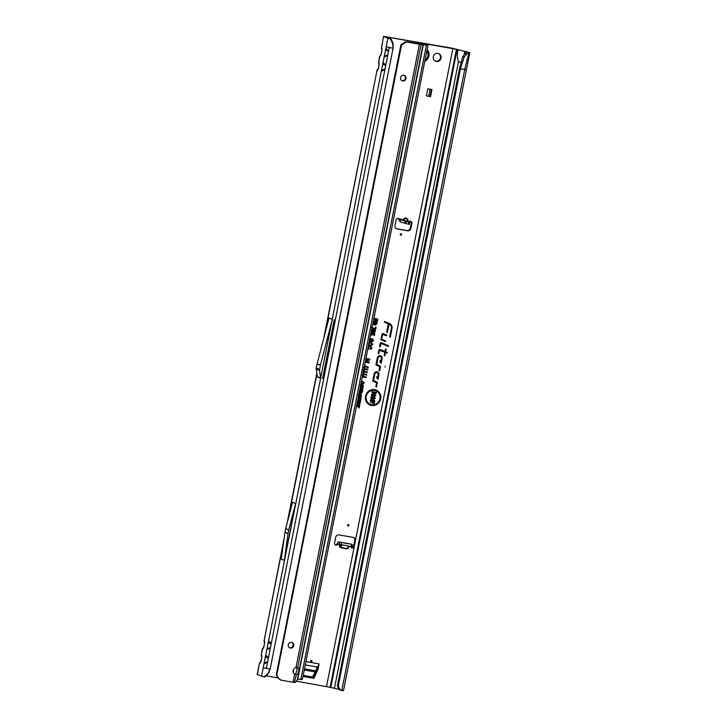 <?xml version="1.0" encoding="UTF-8"?>
<svg xmlns="http://www.w3.org/2000/svg" width="727" height="727" viewBox="0 0 727 727"><rect width="100%" height="100%" fill="white"/><g stroke="black" fill="none" stroke-linecap="round" stroke-linejoin="round"><path stroke-width="1.09" d="M311.474 660.352A0.727 0.691 112.9 0 0 310.656 660.943A0.727 0.691 112.9 0 0 311.192 661.77A0.727 0.691 112.9 0 0 312.01 661.179A0.727 0.691 112.9 0 0 311.474 660.352M437.981 53.398A4.126 3.926 112.9 0 0 435.573 61.241A4.126 3.926 112.9 0 0 440.944 58.542A4.126 3.926 112.9 0 0 437.981 53.398M435.273 61.095A4.126 3.926 112.9 0 0 438.463 53.516M407.883 221.108C407.165 217.882 405.711 217.482 403.521 219.917L403.085 220.39L402.949 219.872L407.911 221.353M409.21 224.434L400.15 221.835L398.36 218.536A1.808 1.718 112.9 0 0 398.232 218.427M409.01 222.189L398.987 218.8A1.808 1.718 112.9 0 0 396.151 219.899L395.015 225.643A2.899 2.754 112.9 0 0 397.169 228.96L407.638 230.795A2.899 2.754 112.9 0 0 410.909 228.442L411.909 223.407A1.808 1.718 112.9 0 0 409.31 221.608L408.892 221.962L409.864 222.38L409.01 222.189M348.415 524.53A0.727 0.691 112.9 0 0 347.597 525.121A0.727 0.691 112.9 0 0 348.133 525.948A0.727 0.691 112.9 0 0 348.96 525.357A0.727 0.691 112.9 0 0 348.415 524.53M401.077 233.749A0.727 0.691 112.9 0 0 400.25 234.339A0.727 0.691 112.9 0 0 400.795 235.166A0.727 0.691 112.9 0 0 401.613 234.576A0.727 0.691 112.9 0 0 401.077 233.749M267.127 648.048L269.335 648.502L266.791 649.756M266.864 649.365L270.526 647.275M270.435 647.766L269.335 648.502M271.089 644.458L270.253 643.186L271.189 643.949M284.184 538.035L264.128 640.869A2.608 1.927 -10.5 0 1 264.246 639.969L283.621 542.151M264.319 662.233L266.536 662.688L263.983 663.933M264.055 663.551L267.718 661.452M267.627 661.943L266.536 662.688M268.281 658.644L267.445 657.362L268.381 658.135M263.919 646.766A2.608 2.126 -143.4 0 0 263.565 647.893L262.056 649.811L261.329 655.045A2.608 1.927 -10.5 0 1 261.447 654.146L262.356 649.52A2.608 2.126 -143.4 0 1 262.711 648.393L263.919 646.766L264.564 643.186L264.128 640.869M381.666 69.583L383.883 70.037L381.33 71.282M381.402 70.901L385.074 68.811M384.974 69.292L383.883 70.037M385.628 65.993L384.792 64.712L385.728 65.485M381.266 54.116A2.608 2.126 -143.4 0 0 380.912 55.243L379.403 57.16L378.676 62.404A2.608 1.927 -10.5 0 1 378.794 61.495L379.703 56.87A2.608 2.126 -143.4 0 1 380.057 55.743L381.266 54.116L381.911 50.536L381.484 48.218A2.608 1.927 -10.5 0 1 381.602 47.319L383.52 36.35L452.249 48.2L469.806 52.635L466.443 69.647L464.735 69.501L341.772 690.505L343.48 690.65L466.443 69.647M384.474 55.406L386.691 55.852L384.138 57.106M384.21 56.724L387.873 54.625M387.782 55.116L386.691 55.852M388.436 51.817L387.6 50.536L388.536 51.308M385.183 366.226L385.01 367.09L385.183 366.226M370.534 401.986L370.434 402.476L370.534 401.986M374.514 390.408A7.306 6.943 112.9 0 0 366.244 396.351A7.306 6.943 112.9 0 0 376.668 403.658A7.306 6.943 112.9 0 0 374.514 390.408M379.948 395.824A7.424 7.052 112.9 0 0 366.008 396.279A7.424 7.052 112.9 0 0 376.604 403.703A7.424 7.052 112.9 0 0 376.641 403.676M374.669 389.645A8.088 7.679 112.9 0 0 365.508 399.432A8.088 7.679 112.9 0 0 380.675 398.896A8.088 7.679 112.9 0 0 374.669 389.645M365.499 399.396A7.97 7.57 112.9 0 0 380.448 398.823A7.97 7.57 112.9 0 0 369.107 390.835M383.084 333.539A0.981 0.936 112.9 0 0 381.966 334.338L380.893 339.736L385.464 341.635L385.601 340.918L381.693 339.282L382.647 334.456L386.628 335.774L386.764 335.047L383.274 333.593A0.981 0.936 112.9 0 0 383.084 333.539M380.921 339.627L385.255 341.426L385.355 340.936L381.439 339.309L382.411 334.384L386.419 335.556L386.519 335.065L383.102 333.648A0.872 0.827 112.9 0 0 382.375 333.702M381.266 342.708A0.981 0.936 112.9 0 0 380.148 343.507L379.53 346.661L380.176 346.933L381.175 343.435L388.463 346.461L388.6 345.734L381.457 342.762A0.981 0.936 112.9 0 0 381.266 342.708M379.549 346.543L381.093 343.271L388.254 346.252L388.354 345.761L381.284 342.817A0.872 0.827 112.9 0 0 380.557 342.871M379.512 350.296L384.856 352.177L384.174 355.603L384.828 355.876L385.501 352.45L387.137 353.131L387.282 352.404L385.646 351.723L386.128 349.278L385.483 349.005L385.001 351.45L380.13 349.423A0.981 0.936 112.9 0 0 378.831 350.178L378.194 353.413L378.84 353.685L379.703 349.914L384.856 352.177M350.787 546.413L350.887 546.686A1.808 1.718 112.9 0 0 354.267 546.468L355.403 540.724A2.899 2.754 112.9 0 0 353.249 537.417L338.982 534.899A2.899 2.754 112.9 0 0 335.701 537.262L334.565 543.005A1.808 1.718 112.9 0 0 337.637 544.35L337.01 544.087L337.619 542.678A2.608 0.8 100 0 1 338.391 541.869A2.608 0.8 100 0 1 338.437 541.879L351.35 544.15A2.608 0.8 -80 0 0 351.295 544.132A2.608 0.8 -80 0 0 351.241 544.132M335.265 544.805A1.808 1.718 112.9 0 0 337.01 544.087M351.568 547.676A1.808 1.718 112.9 0 0 353.64 546.204L354.776 540.461A2.899 2.754 112.9 0 0 353.495 537.471M317.963 669.358L317.345 669.094A0.727 0.691 112.9 0 0 317.39 668.931L318.017 669.194A0.727 0.691 -67.1 0 1 317.963 669.358L314.182 677.873A0.727 0.691 -67.1 0 1 313.41 678.3L302.995 676.31M312.783 678.037A0.727 0.691 112.9 0 0 313.555 677.609L314.182 677.873M317.345 669.094L313.555 677.609M317.39 668.931L317.899 666.368A2.899 0.881 100 0 1 317.735 666.386A2.899 0.881 100 0 1 317.672 666.377L317.735 666.386M396.306 228.641A2.899 2.754 112.9 0 0 396.551 228.696L407.011 230.532A2.899 2.754 112.9 0 0 410.292 228.178L411.282 223.144A1.808 1.718 112.9 0 0 410.591 221.344M313.41 678.3L302.968 676.464M318.017 669.194L319.071 663.887A2.899 0.881 100 0 1 317.899 666.368M360.701 384.265L362.01 384.101L363.6 385.955L361.446 387.146L360.238 386.537M358.865 393.571L360.165 393.398L361.764 395.252L359.611 396.442L358.402 395.833M371.488 327.032L375.005 329.004L375.368 327.177L376.095 327.304L375.577 329.949L371.343 327.732M371.642 329.667L374.369 330.167L375.377 331.521L373.896 332.457L371.179 331.994M371.633 329.704L373.224 330.621L374.369 330.167L375.141 331.457L373.796 332.284L373.024 331.585L371.197 331.903M371.07 332.557L371.833 332.521L370.806 333.666L371.624 334.502L372.615 334.002L372.515 332.693L374.868 333.502L374.469 335.547L373.742 335.411L374.023 333.966L373.269 333.702L371.515 335.202L370.616 334.82M371.779 333.22L370.57 333.602L371.479 334.565L372.615 334.002L372.297 333.339M369.889 338.518L370.897 338.455L369.616 339.963L370.088 340.881L372.578 338.873L373.596 340.536L371.788 341.781L372.86 340.427L372.033 339.627L371.261 341.018L369.334 341.29M369.616 339.963L370.443 340.827M371.688 339.055L372.578 338.873L373.36 340.463L371.788 341.626M371.842 341.081L372.86 340.427L372.324 339.409L371.043 340.899L369.352 341.208M369.162 342.199L370.897 342.053L372.842 344.316L371.043 345.634L372.124 344.162L370.761 342.753L368.907 343.562L369.807 344.752L369.498 345.425L368.625 344.898M371.015 344.916L372.124 343.689M368.407 345.97L370.152 345.825L372.097 348.088L370.297 349.405L371.379 347.933L370.016 346.525L368.162 347.333L369.062 348.524L368.753 349.196L367.88 348.669M370.27 348.687L371.37 347.461M373.878 318.371L377.786 319.062L377.24 321.825L376.513 321.697L376.922 319.635L375.786 319.435L375.432 321.198L374.705 321.07L375.059 319.307L373.733 319.071M377.322 357.811L375.904 364.945L379.776 366.681L379.031 370.57L379.676 370.843L380.457 366.908A0.981 0.936 112.9 0 0 379.912 365.835L376.695 364.491L378.004 357.929A1.817 1.727 -67.1 0 1 381.411 357.811A1.817 1.727 -67.1 0 1 381.411 358.529L380.812 361.583L380.067 360.51L379.876 361.483L381.166 363.355L382.093 358.647A2.544 2.417 112.9 0 0 378.458 356.103A2.544 2.417 112.9 0 0 377.322 357.811M374.132 373.905L372.724 381.039L376.595 382.775L375.841 386.664L376.495 386.928L377.277 382.993A0.981 0.936 112.9 0 0 376.731 381.92L373.514 380.584L374.814 374.023A1.817 1.727 -67.1 0 1 378.231 373.896A1.817 1.727 -67.1 0 1 378.231 374.623L377.622 377.676L376.877 376.595L376.686 377.577L377.976 379.439L378.903 374.741A2.544 2.417 112.9 0 0 375.277 372.197A2.544 2.417 112.9 0 0 374.132 373.905M384.383 322.134L388.3 323.76L386.628 332.203L387.273 332.466L389.163 324.115A3.926 3.735 -67.1 0 1 391.335 328.395L389.645 336.919L390.299 337.192L392.017 328.513A4.653 4.417 112.9 0 0 389.445 323.451L384.528 321.407L384.383 322.134M374.278 322.961L372.76 324.024L374.278 322.961L374.369 322.479L373.105 322.252M373.242 321.552L377.159 322.243L376.804 324.024L375.214 325.251L374.141 324.142L372.606 324.796M374.16 324.269L374.114 323.806L372.651 324.56M365.663 359.856L368.235 359.583L365.799 359.156M365.935 358.456L369.852 359.147L369.661 360.083L366.063 360.465L369.261 362.101L369.089 362.973L365.181 362.282M365.317 361.583L367.598 361.982L365.454 360.892M364.527 365.572L368.298 367.28L368.18 367.88L364.409 366.172M362.291 375.014L363.555 374.932L362.682 376.313L366.317 377.013L366.172 377.704L362.282 376.904M362.8 372.424L364.073 372.342L363.191 373.714L366.826 374.414L366.69 375.114L362.8 374.314M363.318 369.834L364.581 369.752L363.709 371.124L367.344 371.824L367.199 372.524L363.309 371.724M363.827 367.235L365.099 367.162L364.218 368.534L367.853 369.234L367.717 369.934L363.827 369.134M361.428 381.23L362.655 381.166L364.2 382.965L362.746 384.02L363.582 382.838L362.537 381.766L361.119 382.375L361.828 383.283L361.573 383.856L360.974 383.538M362.718 383.411L363.582 382.466M356.557 405.82L358.902 406.229L359.102 405.266L359.711 405.375L359.211 407.902L358.593 407.792L358.784 406.829L356.439 406.42M356.984 403.685L358.893 403.04L357.175 402.731M357.293 402.14L360.247 402.658L357.502 404.13L359.874 404.548L359.756 405.139L356.793 404.621M357.829 399.423L360.792 399.941L360.319 402.285L359.711 402.176L360.056 400.432L359.211 400.286L358.884 401.94L358.275 401.831L358.602 400.177L357.711 400.014M360.01 397.378L358.102 398.051L360.01 397.378L358.293 397.069M358.411 396.479L361.374 396.997L358.62 398.469L361.001 398.887L360.883 399.477L357.92 398.959M359.574 390.581L362.537 391.108L362.3 392.307L360.965 393.352L360.174 391.308L359.456 391.181M360.029 392.571L360.047 391.944M360.047 388.227L361.737 388.054L360.138 387.773M360.256 387.173L363.209 387.7L363.055 388.472L360.31 388.763L362.755 390.017L362.609 390.735L359.647 390.217M359.765 389.617L361.264 389.881L359.856 389.163M339.4 689.405L330.094 687.306L456.429 49.291L385.655 36.768L391.117 38.913L393.234 44.165L393.043 47.791L392.689 43.575L390.308 38.885L391.117 38.913M266.2 675.856L278.087 677.955M296.371 681.172L330.094 687.306M430.548 96.618L426.367 95.882L427.767 88.794L431.947 89.53L430.548 96.618L430.048 96.409L431.429 89.439M341.308 542.387L348.106 543.805M339.718 544.65L340.272 546.986L339.791 547.058L339.218 544.632L337.637 544.35L338.01 544.005L352.05 546.749M409.31 221.608L406.684 221.444M266.327 668.513L389.29 47.509L393.08 48.246L270.117 669.249L263.219 667.749L332.294 319.362L320.416 365.163A2.899 2.754 112.9 0 0 320.38 365.336L319.562 369.443A2.899 2.754 112.9 0 0 319.535 370.434L320.625 378.085A0.727 0.691 -67.1 0 1 320.616 378.331M389.29 47.509L386.182 46.746L387.873 38.24L383.738 36.495M320.534 378.304L317.345 376.959A0.727 0.691 -67.1 0 0 317.354 376.704L316.272 369.062A2.899 2.754 112.9 0 1 316.3 368.062L317.108 363.954A2.899 2.754 112.9 0 1 317.154 363.782L329.022 317.981L332.294 319.362M295.589 503.584L292.527 502.293L285.711 528.593A2.899 2.754 112.9 0 0 285.675 528.765L285.002 532.128A2.899 2.754 112.9 0 0 284.975 532.3L281.276 559.145L284.33 560.435L295.589 503.584L288.773 529.883A2.899 2.754 112.9 0 0 288.728 530.056L288.065 533.418A2.899 2.754 112.9 0 0 288.037 533.591L284.33 560.435M257.413 674.52L259.248 663.987L257.194 674.365L261.538 676.255L263.219 667.749M323.66 338.664L376.895 71.046A2.608 2.126 -143.4 0 1 377.249 69.919L378.458 68.302L379.103 64.712L378.676 62.404M322.579 378.658L334.238 319.753L322.579 378.658M371.815 399.505L370.815 397.587L371.324 396.451L372.896 395.961L371.515 397.687L371.951 398.66L374.378 396.397L375.296 398.232L373.524 399.696L374.596 398.132L374.251 397.242L371.815 399.505L370.797 397.551M370.806 398.432L370.815 397.587M371.515 397.687L371.806 398.723L372.488 398.351M373.251 396.924L374.378 396.397L375.059 398.16L373.533 399.541M373.687 398.869L374.596 398.132L373.751 397.169L371.715 399.332M372.106 401.04L370.252 400.713L370.416 399.877L374.768 400.641L374.151 403.749L373.451 403.621L373.905 401.359L372.797 401.159L372.415 403.094L371.724 402.976L372.106 400.895L370.279 400.568M374.714 392.925L371.888 392.426L372.06 391.589L376.404 392.353L376.241 393.171L373.051 394.57L375.868 395.061L375.705 395.897L371.352 395.134L371.515 394.316L374.978 392.816L371.924 392.28M456.429 49.291L469.806 52.635M387.873 38.24L390.308 38.885M270.117 669.249L267.954 673.547L268.736 672.929L266.982 675.292L264.764 676.928L261.538 676.255M461.227 62.277L458.492 61.777C457.174 57.987 457.047 54.016 458.119 49.872M464.889 51.199L464.208 54.252M468.17 52.508L464.19 57.015L462.745 56.842L459.5 68.483L337.455 685.506A4.344 3.835 108.4 0 0 338.255 687.86L339.854 690.032L341.772 690.505M337.437 684.943L338.428 685.834A4.344 3.835 108.4 0 0 339.227 688.187L340.827 690.35M459.5 68.483L460.464 68.811L338.4 685.27M464.19 57.015L460.464 68.811L464.735 69.501L468.97 52.608M389.672 336.801L391.78 328.44A4.535 4.307 112.9 0 0 389.272 323.506L384.501 321.525M386.655 332.085L389.081 323.96A4.044 3.844 -67.1 0 1 391.326 326.75A4.044 3.844 -67.1 0 1 391.326 326.796M384.41 322.016L388.3 323.76M376.695 377.513L377.795 379.103L378.676 374.669A2.426 2.308 112.9 0 0 375.241 372.224M377.622 377.676L376.831 376.859M375.868 386.546L377.04 382.92A0.872 0.827 112.9 0 0 376.559 381.975L373.26 380.603L374.578 373.951A1.936 1.836 -67.1 0 1 378.222 373.86M372.742 380.921L376.586 382.738M379.885 361.428L380.984 363.018L381.857 358.575A2.426 2.308 112.9 0 0 378.431 356.13M380.812 361.583L380.012 360.765M379.058 370.452L380.221 366.835A0.872 0.827 112.9 0 0 379.748 365.89L376.45 364.518L377.767 357.857A1.936 1.836 -67.1 0 1 381.411 357.766M375.932 364.836L379.767 366.644M385.001 351.45L379.967 349.478A0.872 0.827 112.9 0 0 379.24 349.542M384.201 355.485L385.301 352.231L386.937 352.913L385.392 351.741L385.455 349.124M378.213 353.295L378.631 353.476L379.276 350.223M371.515 394.334L374.978 392.816M375.705 395.897L371.388 394.988M375.868 395.061L375.495 395.715M373.051 394.57L375.614 395.106M376.241 393.171L372.533 394.561M376.404 392.353L376.023 393.043M372.042 391.671L376.15 392.398M372.415 403.094L371.751 402.831M372.797 401.159L372.206 402.912M373.905 401.359L372.587 400.977M374.151 403.749L373.487 403.476M374.768 400.641L373.942 403.558M370.397 399.959L374.505 400.686M371.597 396.215L372.642 396.006L372.515 396.615L371.279 397.614M374.578 398.096L374.141 397.078L374.578 398.096L373.651 398.932L374.578 398.096M373.205 396.942L374.232 396.46M371.806 398.723L372.451 398.36L371.806 398.723M375.059 319.307L373.769 318.926M375.432 321.198L374.741 320.934M375.786 319.435L375.223 321.016M376.922 319.635L375.577 319.244M377.24 321.825L376.541 321.552M377.786 319.062L377.031 321.634M373.86 318.462L377.531 319.108M368.162 347.333L368.78 348.542L367.889 348.587M370.016 346.525L367.926 347.261M371.361 347.906L370.261 348.742L371.361 347.906L369.916 346.361M372.097 348.088L370.279 349.233M370.152 345.825L371.87 348.015M368.407 345.988L370.007 345.888M368.907 343.562L369.525 344.771L368.634 344.816M370.761 342.753L368.671 343.489M372.106 344.135L371.006 344.971L372.106 344.135L370.661 342.59M372.842 344.316L371.024 345.461M370.897 342.053L372.615 344.244M369.152 342.226L370.752 342.117M369.879 338.546L370.616 338.982L369.38 339.891M372.851 340.39L372.324 339.409L372.851 340.39L371.824 341.145L372.851 340.39M371.651 339.073L372.433 338.936M369.943 340.936L370.406 340.854M371.061 332.593L371.552 333.057M371.515 335.202L370.634 334.729M373.26 334.247L371.406 335.038M373.269 333.702L373.024 334.175M374.023 333.966L372.987 333.475M374.469 335.547L373.769 335.274M374.868 333.502L374.251 335.356M372.478 332.793L374.614 333.529M372.597 333.966L372.297 333.248L372.597 333.966L371.479 334.565L372.597 333.966M373.569 331.212L373.887 331.821L374.696 331.376L374.141 330.703L373.333 331.139L373.887 331.821L374.696 331.376L374.141 330.703L373.333 331.139M373.224 330.621L374.223 330.231M372.887 331.049L372.16 330.176L371.133 330.758L371.851 331.639L372.906 331.085L372.16 330.176M374.705 331.412L374.241 330.867L374.705 331.412L374.041 331.757L374.705 331.412M372.906 331.085L372.269 330.34L371.37 330.83L372.006 331.585L372.906 331.085M375.005 329.004L371.442 327.123M375.014 329.849L371.352 327.586M375.577 329.949L374.95 329.685M376.095 327.304L375.359 329.758M375.35 327.259L375.841 327.341M374.369 322.479L373.133 322.116M373.042 323.924L374.26 322.933L373.042 323.924M373.224 321.643L376.904 322.288L376.568 323.951L375.105 325.078L374.114 323.806M376.295 322.815L374.887 322.415L375.196 324.605L376.295 322.815L374.887 322.415M375.096 322.606L374.669 323.524M374.905 323.597L375.341 324.551L376.068 323.933M368.235 359.583L365.826 359.011M365.654 359.901L368.943 359.565M367.598 361.982L365.481 360.783M365.299 361.664L368.216 362.182M369.089 362.973L365.208 362.137M369.261 362.101L368.88 362.782M366.063 360.465L369.016 362.119M366.326 360.438L365.572 360.328M369.661 360.083L366.19 360.265M369.852 359.147L369.443 359.929M365.917 358.547L369.598 359.193M368.18 367.88L364.436 366.063M364.509 365.699L368.044 367.299M362.21 375.068L363.309 374.987L362.264 375.832L362.5 376.359L366.054 377.049L365.963 377.522L362.31 376.795M362.718 372.478L363.827 372.388L362.782 373.242L363.018 373.769L366.572 374.46L366.481 374.932L362.818 374.205M363.236 369.879L364.336 369.798L363.291 370.652L363.527 371.179L367.08 371.87L366.99 372.333L363.336 371.615M363.745 367.289L364.854 367.208L363.809 368.053L364.045 368.58L367.598 369.271L367.508 369.743L363.845 369.025M362.537 381.766L360.883 382.302L361.555 383.302L360.992 383.438M363.573 382.802L362.709 383.456L363.573 382.802L362.437 381.602M364.2 382.965L362.728 383.838M362.655 381.166L363.963 382.893M361.419 381.257L362.509 381.23M358.784 406.829L356.466 406.275M359.211 407.902L358.629 407.656M359.711 405.375L359.002 407.72M358.902 406.229L356.539 405.902M358.893 403.04L357.202 402.594M356.975 403.712L359.229 402.949M359.756 405.139L356.83 404.476M357.502 404.13L359.62 404.585M360.138 403.231L356.912 404.112M357.275 402.222L359.992 402.703M358.602 400.177L357.739 399.877M358.884 401.94L358.302 401.686M359.211 400.286L358.675 401.758M360.056 400.432L359.002 400.095M360.319 402.285L359.738 402.04M360.792 399.941L360.11 402.104M357.811 399.505L360.528 399.986M360.347 397.287L358.32 396.924M360.883 399.477L357.948 398.814M358.62 398.469L360.737 398.923M361.255 397.569L358.029 398.451M358.393 396.56L361.119 397.042M358.784 393.616L360.019 393.461L361.528 395.188L359.502 396.279L358.356 395.706M361.137 394.761L359.938 393.834L358.438 394.634L359.583 395.915L361.128 395.115L359.938 393.834M360.047 393.998L358.675 394.706L359.738 395.851L361.128 395.115M360.483 395.833L361.146 395.152L360.483 395.833M360.174 391.308L359.483 391.035M359.556 390.672L362.282 391.144L361.892 392.798L360.856 393.18L360.029 391.908M361.801 391.589L360.574 391.226L360.91 392.807L361.801 391.589L360.574 391.226M360.792 391.417L360.419 391.998M360.656 392.071L361.065 392.753L361.673 392.244M361.737 388.054L360.165 387.627M360.029 388.282L362.455 388.036M361.264 389.881L359.883 389.054M359.756 389.699L361.882 390.072M362.609 390.735L359.674 390.072M362.755 390.017L362.4 390.544M360.31 388.763L362.5 390.026M360.428 388.754L359.965 388.618M363.055 388.472L360.301 388.582M363.209 387.7L362.846 388.318M360.238 387.264L362.955 387.736M360.628 384.319L361.864 384.165L363.373 385.883L361.346 386.982L360.201 386.4M362.982 385.464L361.782 384.528L360.283 385.337L361.428 386.61L362.973 385.819L361.782 384.528M361.882 384.701L360.519 385.41L361.573 386.555L362.973 385.819M362.328 386.537L362.991 385.855L362.328 386.537M393.234 44.165L392.689 43.575M393.08 48.246L393.043 47.791M391.789 41.103L392.507 41.339M380.912 55.243L382.029 49.636A2.608 1.927 169.5 0 0 381.911 50.536M324.705 334.629L376.895 71.046L378.104 69.428A2.608 2.126 -143.4 0 1 378.458 68.302M378.104 69.428L379.221 63.812A2.608 1.927 169.5 0 0 379.103 64.712M268.736 672.929L269.708 670.058M264.001 676.91L267.954 673.547M266.982 675.292L266.182 675.501M261.111 660.943A2.608 2.126 -143.4 0 0 260.757 662.07L259.548 663.696A2.608 2.126 -143.4 0 1 259.902 662.57L261.111 660.943L261.756 657.362L261.329 655.045M260.757 662.07L261.874 656.463A2.608 1.927 169.5 0 0 261.756 657.362M263.565 647.893L264.683 642.277A2.608 1.927 169.5 0 0 264.564 643.186M462.745 56.842L464.644 53.853L466.698 52.117M464.644 53.853L466.125 54.152M400.15 221.835L400.75 219.745L402.985 220.354L403.521 219.917L398.36 218.536M399.541 219.118L398.741 219.654M337.882 544.141L337.619 542.678M407.865 220.399L408.22 221.79M408.12 221.744L408.892 221.962M349.26 546.368L347.842 548.476L349.087 546.331M341.626 545.023L340.518 547.376L347.152 548.549L348.851 546.295M349.287 546.259L347.615 548.285M340.772 544.868L342.235 545.096M426.367 95.882L428.685 96.164L430.066 89.194M428.685 96.164L430.048 96.409M317.454 666.341L315.891 670.839L304.486 668.831M315.891 670.839L312.755 676.519L311.938 676.91L303.186 675.374M424.768 61.332A7.243 6.879 112.9 0 0 427.094 49.59M297.697 667.622A3.617 1.654 103.2 0 0 297.679 667.622L295.962 667.631A3.617 3.444 112.9 0 0 294.653 674.238L296.28 674.711A3.617 1.654 103.2 0 0 298.633 671.412A3.617 1.654 103.2 0 0 297.816 667.64A3.617 1.654 103.2 0 0 297.697 667.622M294.717 674.238A3.617 1.654 103.2 0 0 296.643 671.394A3.617 1.654 103.2 0 0 296.516 667.659M291.545 642.395A2.899 2.754 112.9 0 0 289.855 647.902A2.899 2.754 112.9 0 0 293.626 646.003A2.899 2.754 112.9 0 0 291.545 642.395M289.555 647.748A2.899 2.754 112.9 0 0 291.791 642.45M403.839 75.263A2.899 2.754 112.9 0 0 402.149 80.77A2.899 2.754 112.9 0 0 405.92 78.879A2.899 2.754 112.9 0 0 403.839 75.263M401.849 80.615A2.899 2.754 112.9 0 0 404.085 75.317M294.426 682.48L293.054 682.271L294.653 674.238L296.28 674.711A3.617 1.654 103.2 0 0 296.289 674.711L294.426 682.48M403.958 42.675L404.585 42.938L401.504 45.156L400.886 44.892L403.958 42.675A4.344 4.126 -67.1 0 1 407.093 41.939L425.777 44.874M295.962 667.631L419.388 44.256L427.949 45.292L303.077 675.928L302.278 679.491L298.061 679.191A1.445 1.281 108.4 0 0 297.716 679.191L296.243 681.353A4.344 1.981 103.2 0 1 294.735 682.499M423.75 44.565L423.859 44.038L425.786 44.847M293.381 669.794L293.535 673.057M293.072 671.23L293.099 671.784M295.653 667.713L296.643 667.895M415.353 43.393A4.344 4.226 -62.5 0 1 418.325 42.829L427.949 45.292M404.585 42.938A4.344 4.126 -67.1 0 1 407.72 42.202L419.388 44.256M401.504 45.156L276.723 675.356L276.205 675.138L400.886 44.892M276.205 675.138L278.305 678.282L280.967 680.045M293.054 682.271L281.385 680.218A4.344 4.126 -67.1 0 1 278.75 678.464L276.723 675.356M423.859 44.038L423.032 43.838L422.914 44.429M418.325 42.829L418.77 43.057A4.344 4.226 117.5 0 0 415.998 43.502M418.77 43.057L423.032 43.838M406.729 221.544L403.085 220.39M408.292 224.252L408.892 222.162M268.118 643.041L270.253 643.186L268.463 641.269M265.31 657.217L267.445 657.362L265.655 655.454M382.656 64.567L384.792 64.712L383.011 62.804M385.464 50.39L387.6 50.536L385.81 48.627M353.64 546.204L354.267 546.468L326.541 686.479M319.071 663.887L305.922 661.579M403.049 219.681C405.657 217.028 407.365 217.491 408.183 221.081M350.887 546.686L349.314 546.404M347.152 548.549L347.842 548.476M347.033 548.876L340.4 547.704L342.208 545.123M339.791 547.058L340.4 547.704M452.876 48.464L355.403 540.724L354.776 540.461M387.536 37.595L387.664 36.986M385.901 48.209L387.8 50.245M383.093 62.386L384.992 64.421M268.554 640.851L270.453 642.895M265.746 655.036L267.645 657.072M341.517 542.424L338.437 541.879M351.35 544.15L348.269 543.614L351.295 544.132M332.212 319.326L386.182 46.746M382.029 49.636L381.602 47.319M379.221 63.812L378.794 61.495M288.21 518.942L316.945 373.832M264.683 642.277L264.246 639.969M261.874 656.463L261.447 654.146M330.767 687.588L457.092 49.572M334.402 688.46L458.492 61.777M338.564 688.278L338.382 689.178M465.544 53.107L465.871 51.435M337.455 685.506L338.428 685.834M338.255 687.86L339.227 688.187M317.354 376.704L320.625 378.085M316.272 369.062L319.535 370.434M316.3 368.062L319.562 369.443M317.108 363.954L320.38 365.336M317.154 363.782L320.416 365.163M284.975 532.3L288.037 533.591M285.002 532.128L288.065 533.418M285.675 528.765L288.728 530.056M285.711 528.593L288.773 529.883M411.282 223.144L411.909 223.407M410.292 228.178L410.909 228.442M407.011 230.532L407.638 230.795M396.551 228.696L397.169 228.96M404.503 223.189L405.103 221.108M405.666 223.534L406.266 221.444M351.532 544.559L351.105 546.686M341.345 542.769L340.918 544.896M339.564 542.351L339.145 544.478M315.354 671.948L304.25 669.994M317.181 667.013L305.258 664.914M425.041 59.959A5.889 5.589 112.9 0 0 426.794 51.099M300.769 679.627L426.395 45.156M297.716 679.191L423.359 44.665M407.093 41.939L407.72 42.202M297.679 667.622L421.069 44.492M423.05 44.629L297.27 679.863M383.52 36.35L381.484 48.218M338.391 541.869L341.408 542.397M287.165 522.986L316.845 373.105M379.403 57.16L380.057 55.743M376.595 71.337L377.249 69.919M259.248 663.987L259.902 662.57M262.056 649.811L262.711 648.393M409.274 224.47L409.864 222.38M352.531 544.668L352.113 546.795M295.498 674.483L294.235 674.056"/></g></svg>
